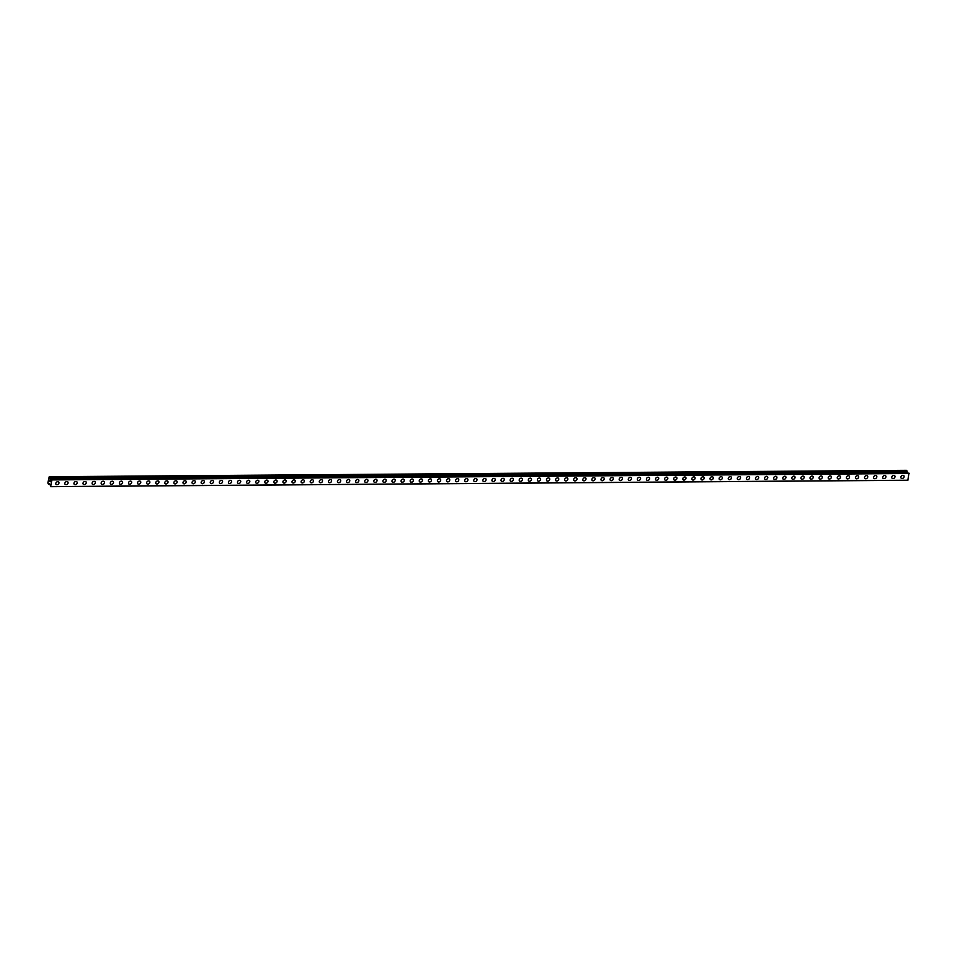<?xml version="1.0" encoding="UTF-8"?>
<svg xmlns="http://www.w3.org/2000/svg" width="957" height="957" viewBox="0 0 957 957"><rect width="100%" height="100%" fill="white"/><g stroke="black" fill="none" stroke-linecap="round" stroke-linejoin="round"><path stroke-width="1.44" d="M58.736 482.005A1.83 1.507 -41.7 0 1 56.02 484.433A1.83 1.507 -41.7 0 1 58.736 482.005A1.83 1.507 -41.7 0 1 56.02 484.433M67.827 481.933A1.83 1.507 -41.7 0 1 65.1 484.362A1.83 1.507 -41.7 0 1 67.827 481.933A1.83 1.507 -41.7 0 1 65.1 484.362M76.907 481.861A1.83 1.507 -41.7 0 1 74.191 484.29A1.83 1.507 -41.7 0 1 76.919 481.861A1.83 1.507 -41.7 0 1 74.191 484.302M85.998 481.802A1.83 1.507 -41.7 0 1 83.271 484.23A1.83 1.507 -41.7 0 1 85.998 481.802A1.83 1.507 -41.7 0 1 83.283 484.23M95.09 481.73A1.83 1.507 -41.7 0 1 92.362 484.158A1.83 1.507 -41.7 0 1 95.09 481.73A1.83 1.507 -41.7 0 1 92.362 484.158M104.181 481.658A1.83 1.507 -41.7 0 1 101.454 484.098A1.83 1.507 -41.7 0 1 104.181 481.658A1.83 1.507 -41.7 0 1 101.454 484.086M113.261 481.598A1.83 1.507 -41.7 0 1 110.534 484.027A1.83 1.507 -41.7 0 1 113.261 481.598A1.83 1.507 -41.7 0 1 110.534 484.027M122.352 481.527A1.83 1.507 -41.7 0 1 119.625 483.955A1.83 1.507 -41.7 0 1 122.352 481.527A1.83 1.507 -41.7 0 1 119.625 483.955M131.432 481.455A1.83 1.507 -41.7 0 1 128.716 483.883A1.83 1.507 -41.7 0 1 131.432 481.455A1.83 1.507 -41.7 0 1 128.716 483.895M140.523 481.395A1.83 1.507 -41.7 0 1 137.796 483.823A1.83 1.507 -41.7 0 1 140.523 481.395A1.83 1.507 -41.7 0 1 137.796 483.823M149.615 481.323A1.83 1.507 -41.7 0 1 146.888 483.752A1.83 1.507 -41.7 0 1 149.615 481.323A1.83 1.507 -41.7 0 1 146.888 483.752M158.695 481.251A1.83 1.507 -41.7 0 1 155.979 483.68A1.83 1.507 -41.7 0 1 158.695 481.251A1.83 1.507 -41.7 0 1 155.979 483.68M167.786 481.192A1.83 1.507 -41.7 0 1 165.059 483.62A1.83 1.507 -41.7 0 1 167.786 481.192A1.83 1.507 -41.7 0 1 165.059 483.62M176.878 481.12A1.83 1.507 -41.7 0 1 174.15 483.548A1.83 1.507 -41.7 0 1 176.878 481.12A1.83 1.507 -41.7 0 1 174.15 483.548M185.957 481.048A1.83 1.507 -41.7 0 1 183.242 483.476A1.83 1.507 -41.7 0 1 185.957 481.048A1.83 1.507 -41.7 0 1 183.23 483.476M195.049 480.988A1.83 1.507 -41.7 0 1 192.321 483.417A1.83 1.507 -41.7 0 1 195.049 480.988A1.83 1.507 -41.7 0 1 192.321 483.417M204.128 480.916A1.83 1.507 -41.7 0 1 201.413 483.345A1.83 1.507 -41.7 0 1 204.14 480.916A1.83 1.507 -41.7 0 1 201.413 483.345M213.22 480.845A1.83 1.507 -41.7 0 1 210.492 483.273A1.83 1.507 -41.7 0 1 213.22 480.845A1.83 1.507 -41.7 0 1 210.492 483.273M222.311 480.785A1.83 1.507 -41.7 0 1 219.584 483.213A1.83 1.507 -41.7 0 1 222.311 480.785A1.83 1.507 -41.7 0 1 219.584 483.213M231.391 480.713A1.83 1.507 -41.7 0 1 228.675 483.141A1.83 1.507 -41.7 0 1 231.391 480.713A1.83 1.507 -41.7 0 1 228.675 483.141M240.482 480.641A1.83 1.507 -41.7 0 1 237.755 483.07A1.83 1.507 -41.7 0 1 240.482 480.641A1.83 1.507 -41.7 0 1 237.755 483.07M249.574 480.581A1.83 1.507 -41.7 0 1 246.846 483.01A1.83 1.507 -41.7 0 1 249.574 480.581A1.83 1.507 -41.7 0 1 246.846 483.01M258.653 480.51A1.83 1.507 -41.7 0 1 255.938 482.938A1.83 1.507 -41.7 0 1 258.653 480.51A1.83 1.507 -41.7 0 1 255.938 482.938M267.745 480.438A1.83 1.507 -41.7 0 1 265.017 482.866A1.83 1.507 -41.7 0 1 267.745 480.438A1.83 1.507 -41.7 0 1 265.017 482.866M276.836 480.378A1.83 1.507 -41.7 0 1 274.109 482.807A1.83 1.507 -41.7 0 1 276.836 480.378A1.83 1.507 -41.7 0 1 274.109 482.807M285.916 480.306A1.83 1.507 -41.7 0 1 283.188 482.735A1.83 1.507 -41.7 0 1 285.916 480.306A1.83 1.507 -41.7 0 1 283.2 482.735M295.007 480.235A1.83 1.507 -41.7 0 1 292.28 482.663A1.83 1.507 -41.7 0 1 295.007 480.235A1.83 1.507 -41.7 0 1 292.28 482.663M304.087 480.175A1.83 1.507 -41.7 0 1 301.371 482.603A1.83 1.507 -41.7 0 1 304.099 480.175A1.83 1.507 -41.7 0 1 301.371 482.603M313.178 480.103A1.83 1.507 -41.7 0 1 310.451 482.531A1.83 1.507 -41.7 0 1 313.178 480.103A1.83 1.507 -41.7 0 1 310.451 482.531M322.27 480.031A1.83 1.507 -41.7 0 1 319.542 482.46A1.83 1.507 -41.7 0 1 322.27 480.031A1.83 1.507 -41.7 0 1 319.542 482.46M331.349 479.959A1.83 1.507 -41.7 0 1 328.634 482.4A1.83 1.507 -41.7 0 1 331.349 479.971A1.83 1.507 -41.7 0 1 328.634 482.4M340.441 479.9A1.83 1.507 -41.7 0 1 337.713 482.328A1.83 1.507 -41.7 0 1 340.441 479.9A1.83 1.507 -41.7 0 1 337.713 482.328M349.532 479.828A1.83 1.507 -41.7 0 1 346.805 482.256A1.83 1.507 -41.7 0 1 349.532 479.828A1.83 1.507 -41.7 0 1 346.805 482.256M358.612 479.756A1.83 1.507 -41.7 0 1 355.896 482.196A1.83 1.507 -41.7 0 1 358.612 479.768A1.83 1.507 -41.7 0 1 355.896 482.196M367.703 479.696A1.83 1.507 -41.7 0 1 364.976 482.125A1.83 1.507 -41.7 0 1 367.703 479.696A1.83 1.507 -41.7 0 1 364.976 482.125M376.795 479.624A1.83 1.507 -41.7 0 1 374.067 482.053A1.83 1.507 -41.7 0 1 376.795 479.624A1.83 1.507 -41.7 0 1 374.067 482.053M385.874 479.553A1.83 1.507 -41.7 0 1 383.147 481.993A1.83 1.507 -41.7 0 1 385.874 479.565A1.83 1.507 -41.7 0 1 383.159 481.993M394.966 479.493A1.83 1.507 -41.7 0 1 392.238 481.921A1.83 1.507 -41.7 0 1 394.966 479.493A1.83 1.507 -41.7 0 1 392.238 481.921M404.045 479.421A1.83 1.507 -41.7 0 1 401.33 481.85A1.83 1.507 -41.7 0 1 404.057 479.421A1.83 1.507 -41.7 0 1 401.33 481.85M413.137 479.349A1.83 1.507 -41.7 0 1 410.409 481.79A1.83 1.507 -41.7 0 1 413.137 479.361A1.83 1.507 -41.7 0 1 410.421 481.79M422.228 479.29A1.83 1.507 -41.7 0 1 419.501 481.718A1.83 1.507 -41.7 0 1 422.228 479.29A1.83 1.507 -41.7 0 1 419.501 481.718M431.308 479.218A1.83 1.507 -41.7 0 1 428.592 481.646A1.83 1.507 -41.7 0 1 431.308 479.218A1.83 1.507 -41.7 0 1 428.592 481.646M440.399 479.146A1.83 1.507 -41.7 0 1 437.672 481.586A1.83 1.507 -41.7 0 1 440.399 479.158A1.83 1.507 -41.7 0 1 437.672 481.586M449.491 479.086A1.83 1.507 -41.7 0 1 446.763 481.515A1.83 1.507 -41.7 0 1 449.491 479.086A1.83 1.507 -41.7 0 1 446.763 481.515M458.57 479.014A1.83 1.507 -41.7 0 1 455.855 481.443A1.83 1.507 -41.7 0 1 458.57 479.014A1.83 1.507 -41.7 0 1 455.855 481.443M467.662 478.943A1.83 1.507 -41.7 0 1 464.935 481.371A1.83 1.507 -41.7 0 1 467.662 478.955A1.83 1.507 -41.7 0 1 464.935 481.383M476.753 478.883A1.83 1.507 -41.7 0 1 474.026 481.311A1.83 1.507 -41.7 0 1 476.753 478.883A1.83 1.507 -41.7 0 1 474.026 481.311M485.833 478.811A1.83 1.507 -41.7 0 1 483.118 481.239A1.83 1.507 -41.7 0 1 485.833 478.811A1.83 1.507 -41.7 0 1 483.118 481.239M494.925 478.739A1.83 1.507 -41.7 0 1 492.197 481.168A1.83 1.507 -41.7 0 1 494.925 478.739A1.83 1.507 -41.7 0 1 492.197 481.18M504.004 478.679A1.83 1.507 -41.7 0 1 501.289 481.108A1.83 1.507 -41.7 0 1 504.016 478.679A1.83 1.507 -41.7 0 1 501.289 481.108M513.096 478.608A1.83 1.507 -41.7 0 1 510.368 481.036A1.83 1.507 -41.7 0 1 513.096 478.608A1.83 1.507 -41.7 0 1 510.38 481.036M522.187 478.536A1.83 1.507 -41.7 0 1 519.46 480.964A1.83 1.507 -41.7 0 1 522.187 478.536A1.83 1.507 -41.7 0 1 519.46 480.976M531.267 478.476A1.83 1.507 -41.7 0 1 528.551 480.904A1.83 1.507 -41.7 0 1 531.267 478.476A1.83 1.507 -41.7 0 1 528.551 480.904M540.358 478.404A1.83 1.507 -41.7 0 1 537.631 480.833A1.83 1.507 -41.7 0 1 540.358 478.404A1.83 1.507 -41.7 0 1 537.631 480.833M549.45 478.333A1.83 1.507 -41.7 0 1 546.722 480.761A1.83 1.507 -41.7 0 1 549.45 478.333A1.83 1.507 -41.7 0 1 546.722 480.773M558.529 478.273A1.83 1.507 -41.7 0 1 555.814 480.701A1.83 1.507 -41.7 0 1 558.529 478.273A1.83 1.507 -41.7 0 1 555.814 480.701M567.621 478.201A1.83 1.507 -41.7 0 1 564.893 480.629A1.83 1.507 -41.7 0 1 567.621 478.201A1.83 1.507 -41.7 0 1 564.893 480.629M576.712 478.129A1.83 1.507 -41.7 0 1 573.985 480.57A1.83 1.507 -41.7 0 1 576.712 478.129A1.83 1.507 -41.7 0 1 573.985 480.558M585.792 478.069A1.83 1.507 -41.7 0 1 583.076 480.498A1.83 1.507 -41.7 0 1 585.792 478.069A1.83 1.507 -41.7 0 1 583.076 480.498M594.883 477.998A1.83 1.507 -41.7 0 1 592.156 480.426A1.83 1.507 -41.7 0 1 594.883 477.998A1.83 1.507 -41.7 0 1 592.156 480.426M603.963 477.926A1.83 1.507 -41.7 0 1 601.247 480.354A1.83 1.507 -41.7 0 1 603.975 477.926A1.83 1.507 -41.7 0 1 601.247 480.354M613.054 477.866A1.83 1.507 -41.7 0 1 610.327 480.294A1.83 1.507 -41.7 0 1 613.054 477.866A1.83 1.507 -41.7 0 1 610.339 480.294M622.146 477.794A1.83 1.507 -41.7 0 1 619.418 480.223A1.83 1.507 -41.7 0 1 622.146 477.794A1.83 1.507 -41.7 0 1 619.418 480.223M631.225 477.722A1.83 1.507 -41.7 0 1 628.51 480.151A1.83 1.507 -41.7 0 1 631.225 477.722A1.83 1.507 -41.7 0 1 628.51 480.151M640.317 477.663A1.83 1.507 -41.7 0 1 637.589 480.091A1.83 1.507 -41.7 0 1 640.317 477.663A1.83 1.507 -41.7 0 1 637.589 480.091M649.408 477.591A1.83 1.507 -41.7 0 1 646.681 480.019A1.83 1.507 -41.7 0 1 649.408 477.591A1.83 1.507 -41.7 0 1 646.681 480.019M658.488 477.519A1.83 1.507 -41.7 0 1 655.772 479.947A1.83 1.507 -41.7 0 1 658.488 477.519A1.83 1.507 -41.7 0 1 655.772 479.947M667.579 477.459A1.83 1.507 -41.7 0 1 664.852 479.888A1.83 1.507 -41.7 0 1 667.579 477.459A1.83 1.507 -41.7 0 1 664.852 479.888M676.671 477.387A1.83 1.507 -41.7 0 1 673.943 479.816A1.83 1.507 -41.7 0 1 676.671 477.387A1.83 1.507 -41.7 0 1 673.943 479.816M685.75 477.316A1.83 1.507 -41.7 0 1 683.035 479.744A1.83 1.507 -41.7 0 1 685.75 477.316A1.83 1.507 -41.7 0 1 683.035 479.744M694.842 477.256A1.83 1.507 -41.7 0 1 692.114 479.684A1.83 1.507 -41.7 0 1 694.842 477.256A1.83 1.507 -41.7 0 1 692.114 479.684M703.921 477.184A1.83 1.507 -41.7 0 1 701.206 479.613A1.83 1.507 -41.7 0 1 703.933 477.184A1.83 1.507 -41.7 0 1 701.206 479.613M713.013 477.112A1.83 1.507 -41.7 0 1 710.285 479.541A1.83 1.507 -41.7 0 1 713.013 477.112A1.83 1.507 -41.7 0 1 710.297 479.541M722.104 477.053A1.83 1.507 -41.7 0 1 719.377 479.481A1.83 1.507 -41.7 0 1 722.104 477.053A1.83 1.507 -41.7 0 1 719.377 479.481M731.184 476.981A1.83 1.507 -41.7 0 1 728.468 479.409A1.83 1.507 -41.7 0 1 731.184 476.981A1.83 1.507 -41.7 0 1 728.468 479.409M740.275 476.909A1.83 1.507 -41.7 0 1 737.548 479.337A1.83 1.507 -41.7 0 1 740.275 476.909A1.83 1.507 -41.7 0 1 737.548 479.337M749.367 476.849A1.83 1.507 -41.7 0 1 746.639 479.278A1.83 1.507 -41.7 0 1 749.367 476.849A1.83 1.507 -41.7 0 1 746.639 479.278M758.446 476.777A1.83 1.507 -41.7 0 1 755.731 479.206A1.83 1.507 -41.7 0 1 758.446 476.777A1.83 1.507 -41.7 0 1 755.731 479.206M767.538 476.706A1.83 1.507 -41.7 0 1 764.81 479.134A1.83 1.507 -41.7 0 1 767.538 476.706A1.83 1.507 -41.7 0 1 764.81 479.134M776.629 476.634A1.83 1.507 -41.7 0 1 773.902 479.074A1.83 1.507 -41.7 0 1 776.629 476.646A1.83 1.507 -41.7 0 1 773.902 479.074M785.709 476.574A1.83 1.507 -41.7 0 1 782.993 479.002A1.83 1.507 -41.7 0 1 785.709 476.574A1.83 1.507 -41.7 0 1 782.993 479.002M794.8 476.502A1.83 1.507 -41.7 0 1 792.073 478.931A1.83 1.507 -41.7 0 1 794.8 476.502A1.83 1.507 -41.7 0 1 792.073 478.931M803.88 476.43A1.83 1.507 -41.7 0 1 801.165 478.871A1.83 1.507 -41.7 0 1 803.892 476.442A1.83 1.507 -41.7 0 1 801.165 478.871M812.972 476.371A1.83 1.507 -41.7 0 1 810.256 478.799A1.83 1.507 -41.7 0 1 812.972 476.371A1.83 1.507 -41.7 0 1 810.244 478.799M822.063 476.299A1.83 1.507 -41.7 0 1 819.336 478.727A1.83 1.507 -41.7 0 1 822.063 476.299A1.83 1.507 -41.7 0 1 819.336 478.727M831.143 476.227A1.83 1.507 -41.7 0 1 828.427 478.667A1.83 1.507 -41.7 0 1 831.143 476.239A1.83 1.507 -41.7 0 1 828.427 478.667M840.234 476.167A1.83 1.507 -41.7 0 1 837.507 478.596A1.83 1.507 -41.7 0 1 840.234 476.167A1.83 1.507 -41.7 0 1 837.507 478.596M849.326 476.096A1.83 1.507 -41.7 0 1 846.598 478.524A1.83 1.507 -41.7 0 1 849.326 476.096A1.83 1.507 -41.7 0 1 846.598 478.524M858.405 476.024A1.83 1.507 -41.7 0 1 855.69 478.464A1.83 1.507 -41.7 0 1 858.405 476.036A1.83 1.507 -41.7 0 1 855.69 478.464M867.497 475.964A1.83 1.507 -41.7 0 1 864.769 478.392A1.83 1.507 -41.7 0 1 867.497 475.964A1.83 1.507 -41.7 0 1 864.769 478.392M876.588 475.892A1.83 1.507 -41.7 0 1 873.861 478.321A1.83 1.507 -41.7 0 1 876.588 475.892A1.83 1.507 -41.7 0 1 873.861 478.321M885.668 475.82A1.83 1.507 -41.7 0 1 882.952 478.261A1.83 1.507 -41.7 0 1 885.668 475.832A1.83 1.507 -41.7 0 1 882.952 478.261M894.759 475.761A1.83 1.507 -41.7 0 1 892.032 478.189A1.83 1.507 -41.7 0 1 894.759 475.761A1.83 1.507 -41.7 0 1 892.032 478.189M903.839 475.689A1.83 1.507 -41.7 0 1 901.123 478.117A1.83 1.507 -41.7 0 1 903.851 475.689A1.83 1.507 -41.7 0 1 901.123 478.117M49.896 478.129L907.128 471.765L906.973 470.928L906.435 470.33L49.214 476.73L50.96 480.199L51.905 479.744L50.637 486.67L50.159 484.625L49.381 483.763L48.496 484.266L47.85 482.998L49.214 476.73M907.631 473.177L907.188 471.765L49.991 478.177M50.637 486.67L907.858 480.27L908.935 473.177M50.278 480.952L50.147 481.67L50.278 480.952M49.788 480.39L49.656 481.108L49.788 480.39M49.608 481.072L49.764 480.258L50.183 481.706M49.764 480.258L49.62 481.072M51.738 479.565L908.983 473.177L51.738 479.565M909.126 473.344L51.905 479.744M909.15 473.512L51.929 479.924M907.93 480.211L50.709 486.611M906.973 470.928L49.752 477.328M907.009 471.023L49.788 477.423M907.236 471.825L50.015 478.237M907.403 472.89L50.183 479.29M907.427 472.937L50.207 479.337M49.74 484.158L48.939 484.158L49.74 484.158M907.2 471.765L49.979 478.165"/></g></svg>
